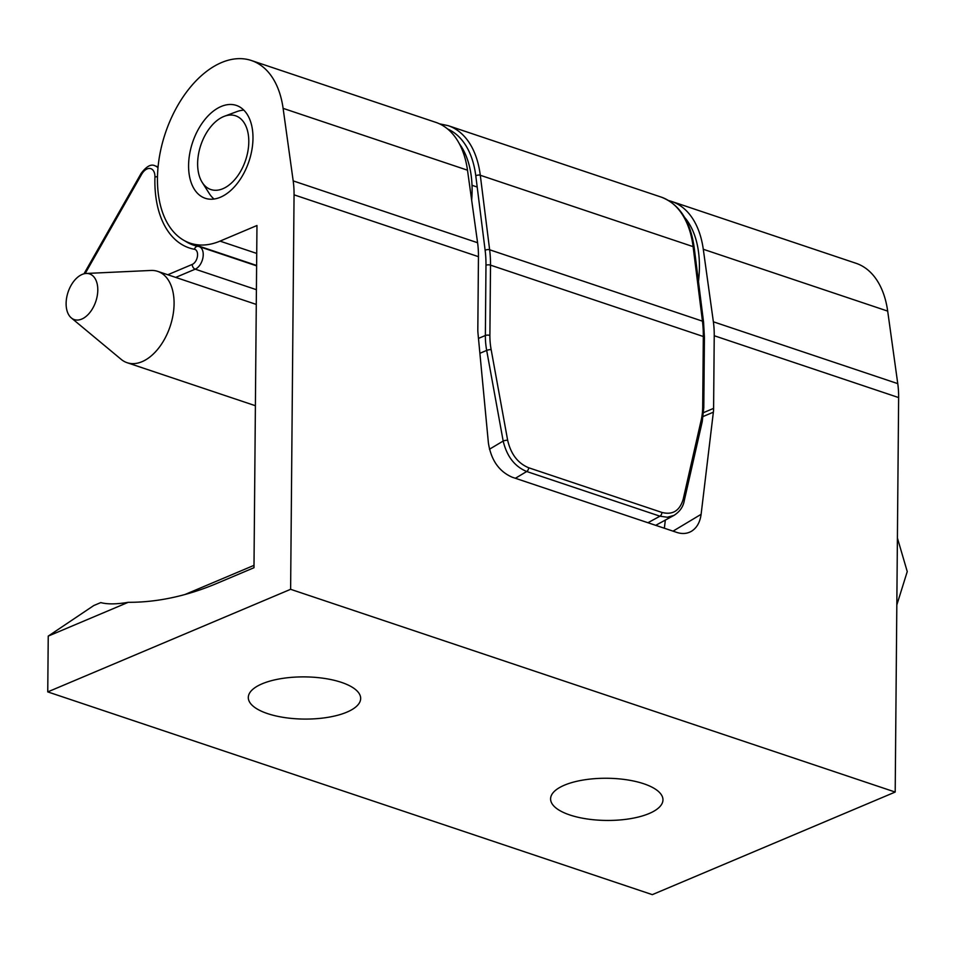 <?xml version="1.0" encoding="UTF-8"?>
<svg xmlns="http://www.w3.org/2000/svg" width="955" height="955" viewBox="0 0 955 955"><rect width="100%" height="100%" fill="white"/><g stroke="black" fill="none" stroke-linecap="round" stroke-linejoin="round"><path stroke-width="1.43" d="M254.006 565.348L184.96 594.511M100.776 602.593C107.461 604.384 116.617 604.288 128.257 602.307L48.239 636.102L93.793 605.53L100.776 602.593M668.631 200.574A96.324 58.506 108.5 0 1 671.592 201.433L855.99 263.27A96.324 58.506 108.5 0 1 887.684 311.103L897.76 383.635A80.268 48.753 108.5 0 1 898.631 397.567L895.193 792.053L290.618 589.307L294.056 194.832A80.268 48.753 108.5 0 0 293.185 180.889L283.11 108.357A96.324 58.506 108.5 0 0 251.416 60.523A96.324 58.506 108.5 0 0 165.322 133.246A96.324 58.506 108.5 0 0 190.164 243.167A96.324 58.506 108.5 0 0 220.008 241.126L256.967 225.511L253.982 567.724L217.024 583.338A465.563 282.764 108.5 0 1 128.257 602.307M283.11 108.357L467.496 170.193A96.324 58.506 -71.5 0 0 435.814 122.359L251.416 60.523M671.592 201.433A96.324 58.506 108.5 0 1 703.286 249.267L887.684 311.103M665.337 520.093L664.358 528.234M221.19 106.471A48.968 29.736 108.5 0 1 236.363 105.42A48.968 29.736 108.5 0 1 248.98 161.3A48.968 29.736 108.5 0 1 205.218 198.27A48.968 29.736 108.5 0 1 189.651 153.982A48.968 29.736 108.5 0 1 221.19 106.471M294.056 194.832L478.455 256.668L477.822 329.308A32.112 22.478 67.1 0 0 477.989 333.259L488.399 442.977C491.049 460.047 498.988 471.46 512.202 477.214L676.844 532.424C682.252 534.167 687.134 533.773 691.515 531.231C696.852 527.864 700.051 522.218 701.113 514.315L713.361 412.19A32.112 22.478 67.1 0 0 713.6 408.37L714.233 335.73L898.631 397.567M703.286 249.267L713.373 321.799A80.268 48.753 108.5 0 1 714.233 335.73M467.496 170.193L477.584 242.725A80.268 48.753 -71.5 0 1 478.455 256.668M262.171 683.792A56.19 21.094 -179.5 0 0 248.3 697.496A56.19 21.094 -179.5 0 0 304.299 719.079A56.19 21.094 -179.5 0 0 360.668 698.475A56.19 21.094 -179.5 0 0 324.306 678.396A56.19 21.094 -179.5 0 0 262.171 683.792M564.453 785.165A56.19 21.094 -179.5 0 0 550.593 798.869A56.19 21.094 -179.5 0 0 569.813 814.961A56.19 21.094 -179.5 0 0 629.93 818.745A56.19 21.094 -179.5 0 0 662.961 799.848A56.19 21.094 -179.5 0 0 626.599 779.769A56.19 21.094 -179.5 0 0 564.453 785.165M895.193 792.053L652.325 894.644L47.75 691.898L48.239 636.102M290.618 589.307L47.75 691.898M698.463 281.534A90.701 55.092 -71.5 0 0 684.651 217.442M471.675 200.18A90.701 55.092 -71.5 0 0 459.379 143.775M684.258 500.707A3.211 1.647 12.8 0 0 683.231 499.095C679.805 510.746 672.69 515.187 661.887 512.429A3.211 1.946 108.5 0 1 659.965 516.189L667.342 517.252L674.027 515.366C679.817 511.641 683.231 506.747 684.258 500.707L702.235 421.644L703.799 407.701L704.42 337.437L703.56 322.157L694.201 247.632A3.211 1.588 172.8 0 0 693.103 246.629L480.293 175.266L489.64 249.78A96.324 58.506 108.5 0 1 490.512 265.144L489.891 335.42A3.211 1.206 -179.5 0 0 485.367 335.503L478.479 338.404M647.932 522.731L659.965 516.189L526.718 471.507A3.211 1.946 108.5 0 0 528.64 467.747C517.837 463.259 510.841 454.079 507.642 440.207A3.211 0.692 169.7 0 0 503.178 441.043C506.842 456.383 514.697 466.541 526.718 471.507L515.39 478.276M243.835 110.135A48.156 29.247 -71.5 0 0 236.792 111.639L224.413 116.259A38.892 23.624 -71.5 0 0 200.813 145.148A38.892 23.624 -71.5 0 0 202.221 182.429A38.892 23.624 -71.5 0 0 235.455 178.8A38.892 23.624 -71.5 0 0 246.879 128.615A38.892 23.624 -71.5 0 0 224.413 116.259M202.221 182.429L209.312 193.579A48.156 29.247 -71.5 0 0 214.027 199.022M97.792 290.069A24.078 14.623 -71.5 0 0 86.225 273.464A24.078 14.623 -71.5 0 0 82.142 274.443A24.078 14.623 -71.5 0 0 67.208 295.119A24.078 14.623 -71.5 0 0 71.315 317.92A24.078 14.623 -71.5 0 0 88.278 314.35A24.078 14.623 -71.5 0 0 97.792 290.069M71.315 317.92L121.142 359.343A48.156 29.247 -71.5 0 0 127.099 362.697A48.156 29.247 -71.5 0 0 174.085 303.654A48.156 29.247 -71.5 0 0 157.718 271.375A48.156 29.247 -71.5 0 0 150.95 270.456L86.225 273.464M220.008 241.126L256.728 253.433M713.361 412.19L703.167 416.487M713.6 408.37L703.584 412.608M673.036 531.147L701.113 514.315M713.373 321.799L897.76 383.635M293.185 180.889L477.584 242.725M489.461 449.232L503.178 441.043L486.68 350.413L479.888 353.29M439.503 123.828L448.158 125.654L660.967 197.017A97.124 58.995 108.5 0 1 693.103 246.629L702.45 321.155A96.324 58.506 108.5 0 1 703.322 336.506L702.701 406.782A61.001 42.712 -112.9 0 1 701.209 420.033A3.211 1.647 12.8 0 1 702.235 421.644M702.701 406.782A3.211 1.206 0.5 0 1 703.799 407.701M683.231 499.095L701.209 420.033M256.406 289.687L195.214 269.167A4.011 2.805 -112.9 0 1 192.23 264.428A8.022 4.871 -71.5 0 0 197.458 256.298A8.022 4.871 -71.5 0 0 194.438 249.279A4.011 3.175 -79.7 0 1 198.174 246.342A4.011 3.175 -79.7 0 1 198.521 246.426A12.045 7.318 -71.5 0 1 199.141 246.593L193.531 245.149A97.124 58.995 -71.5 0 0 197.864 246.306M175.708 277.404L195.214 269.167A12.045 7.318 -71.5 0 0 202.973 257.48A12.045 7.318 -71.5 0 0 199.141 246.593L256.62 265.86M447.692 129.032A93.912 57.037 108.5 0 1 475.793 175.863L485.14 250.377A93.113 56.548 108.5 0 1 485.976 265.227L485.367 335.503A64.212 44.957 -112.9 0 0 486.68 350.413A3.211 0.692 169.7 0 1 491.145 349.59A61.001 42.712 -112.9 0 1 489.891 335.42M704.42 337.437A3.211 1.206 0.5 0 0 703.322 336.506L490.512 265.144A3.211 1.206 -179.5 0 0 485.976 265.227M491.145 349.59L507.642 440.207M528.64 467.747L661.887 512.429M194.438 249.279A101.135 61.43 -71.5 0 1 154.937 177.105A12.045 7.318 -71.5 0 0 150.329 168.534A12.045 7.318 -71.5 0 0 141.603 174.359L85.15 273.572M167.794 274.754L192.23 264.428M448.158 125.654A97.124 58.995 108.5 0 1 480.293 175.266A3.211 1.588 172.8 0 0 475.793 175.863M703.56 322.157A3.211 1.588 -7.2 0 0 702.45 321.155L489.64 249.78A3.211 1.588 172.8 0 0 485.14 250.377M157.969 167.829A16.056 9.753 -71.5 0 0 155.152 165.884C151.224 163.699 146.557 166.206 141.137 173.392A4.011 0.979 -150.4 0 0 141.603 174.359M185.019 240.982A97.124 58.995 -71.5 0 0 193.531 245.149M154.937 177.105A4.011 1.421 1.8 0 1 157.468 176.699M190.164 243.167L256.62 265.454M655.691 525.334L674.027 515.366M660.967 197.017C679.315 203.952 690.393 220.82 694.201 247.632M158.064 166.862L155.152 165.884M83.992 273.81L141.137 173.392M477.19 187.037L472.009 185.294M127.099 362.697L255.391 405.72M157.718 271.375L256.274 304.418M897.402 537.999L907.25 571.579L896.817 604.993"/></g></svg>
